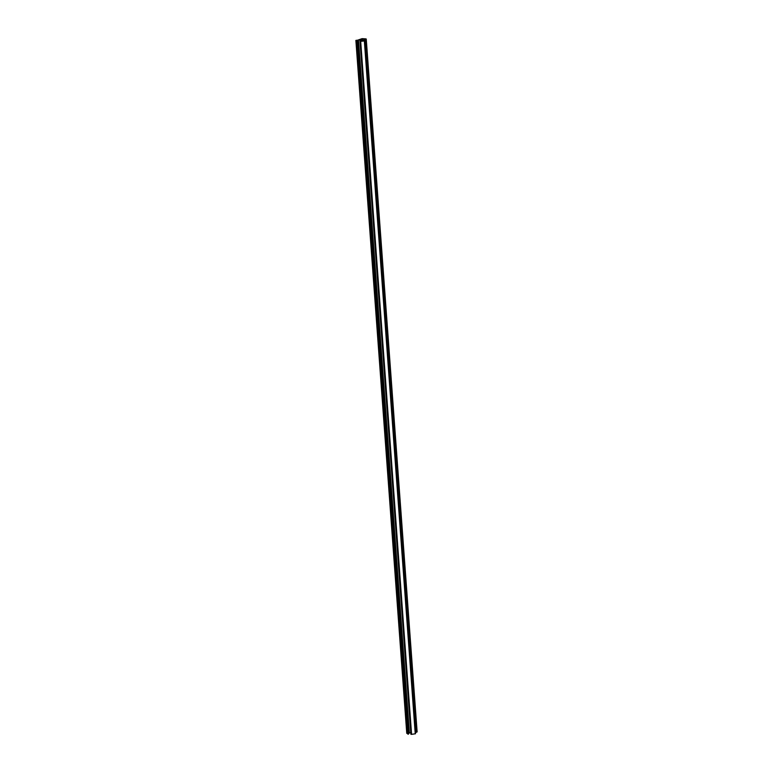 <?xml version="1.0" encoding="UTF-8"?>
<svg xmlns="http://www.w3.org/2000/svg" width="773" height="773" viewBox="0 0 773 773"><rect width="100%" height="100%" fill="white"/><g stroke="black" fill="none" stroke-linecap="round" stroke-linejoin="round"><path stroke-width="1.16" d="M357.628 41.249L355.88 40.409L357.928 40.128A7.894 1.855 175.8 0 1 359.464 39.558A2.86 0.676 175.8 0 0 360.015 39.346L362.131 38.65L365.648 38.863L366.238 38.998L365.001 39.655A2.86 0.676 175.8 0 0 364.701 39.877A7.894 1.855 175.8 0 1 363.851 40.486L362.943 40.94L364.354 40.95L360.083 41.413L363.291 40.457A7.247 1.701 175.8 0 0 364.064 39.896A3.498 0.821 175.8 0 1 364.441 39.626L365.581 39.056L364.788 39.037A2.077 0.483 175.8 0 1 362.392 38.892L360.576 39.384A3.498 0.821 175.8 0 1 359.889 39.636A7.247 1.701 175.8 0 0 358.488 40.157L357.126 40.853L408.521 734.147L406.772 733.287M417.014 731.828L415.884 732.562A2.86 0.676 175.8 0 0 415.584 732.775A7.894 1.855 175.8 0 1 415.42 732.959M364.585 40.872L415.478 733.761L411.574 734.35L410.936 734.302L360.054 41.394L410.965 734.321M410.801 732.533A3.498 0.821 175.8 0 1 410.772 732.543A7.247 1.701 175.8 0 0 409.371 733.065L408.473 733.509M356.942 41.22L407.825 734.118M355.889 40.428L406.782 733.326M366.151 39.094L417.034 731.992M365.001 39.655L415.884 732.562M364.701 39.877L415.584 732.775M364.354 40.95L415.246 733.848M360.691 41.442L411.574 734.35M362.392 38.892L362.537 40.824M362.035 38.814L362.199 40.998M361.812 38.805L361.986 41.104M361.716 38.814L361.89 41.133M360.576 39.384L360.711 41.307M359.889 39.636L410.772 732.543M358.488 40.157L409.371 733.065M357.532 41.259L408.415 734.157M355.88 40.409L406.762 733.306M366.238 38.998L417.12 731.905M364.595 40.853L415.478 733.761"/></g></svg>
